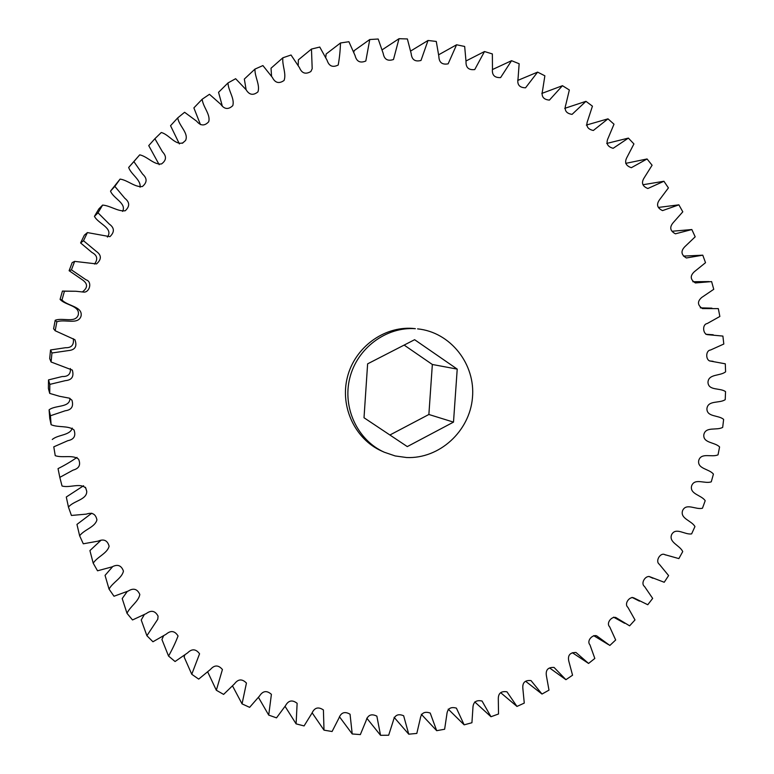 <?xml version="1.0" encoding="UTF-8"?>
<svg xmlns="http://www.w3.org/2000/svg" width="774" height="774" viewBox="0 0 774 774"><rect width="100%" height="100%" fill="white"/><g stroke="black" fill="none" stroke-linecap="round" stroke-linejoin="round"><path stroke-width="1.16" d="M384.301 452.229L381.611 451.019C355.053 439.177 339.815 406.814 347.362 377.286C354.686 347.69 383.43 326.318 412.465 328.379L415.386 328.689C386.149 326.609 357.191 348.145 349.809 377.954C342.214 407.704 357.559 440.309 384.301 452.229L395.175 455.944L406.543 457.521C439.4 459.069 469.721 431.273 472.459 397.701C475.652 364.167 450.487 332.085 417.602 328.873M73.317 338.702C74.13 344.933 71.498 347.942 65.403 347.729L50.542 349.964L51.964 352.983L68.412 350.583C75.136 349.993 77.313 346.375 74.933 339.728L55.167 330.74L53.599 328.757L55.196 320.272L56.841 321.839C64.619 318.714 78.329 325.322 81.086 315.966C82.779 306.359 67.551 306.194 61.978 299.944L64.426 291.218L75.842 291.256L84.105 292.137C89.803 292.098 92.425 281.562 86.03 279.811L71.44 269.855L74.643 261.38L96.537 263.915C101.742 259.271 101.607 255.052 96.131 251.25L83.495 240.733L87.414 232.587L109.937 236.66C114.716 232.007 114.494 227.808 109.269 224.063L98.008 212.831L102.613 205.081C110.43 205.691 117.812 211.66 125.214 210.78C129.926 206.387 129.809 202.237 124.846 198.308L114.852 186.389L120.096 179.094C127.923 180.216 134.976 187.579 142.416 186.495C147.224 182.47 147.292 178.359 142.639 174.15L133.873 161.611L139.717 154.839C147.476 156.493 154.045 165.133 161.543 163.924C166.449 160.315 166.749 156.261 162.424 151.772L154.897 138.71L161.282 132.509C169.051 134.473 175.427 145.696 182.993 142.764L185.557 140.462C189.02 133.234 178.842 125.765 177.739 117.871L184.599 112.278L196.654 121.199C200.601 125.978 204.626 126.162 208.709 121.75C210.789 114.523 202.943 107.035 202.178 99.227L209.464 94.302L220.754 104.296C224.344 109.357 228.349 109.802 232.78 105.651C234.89 98.55 228.214 90.693 228.001 82.934L235.635 78.706L246.055 89.658C249.238 94.97 253.204 95.715 257.945 91.883C260.267 84.937 254.617 76.771 254.975 69.089L262.908 65.577L272.361 77.419C275.138 82.944 279.027 83.969 284.058 80.477C286.583 73.714 281.959 65.326 282.878 57.779L291.034 55.012L299.461 67.628C301.802 73.337 305.614 74.633 310.887 71.508L312.193 68.702L311.467 49.062L319.768 47.05L327.112 60.343C329.027 66.196 332.723 67.754 338.219 65.016C339.476 58.04 340.241 50.687 340.502 42.976L348.9 41.719L355.092 55.593C356.572 61.552 360.152 63.362 365.821 61.011L369.759 39.522L378.176 39.019L383.188 53.358C384.233 59.395 387.668 61.446 393.492 59.501L399.007 38.7L407.376 38.942L411.188 53.629C411.787 59.714 415.058 61.988 420.998 60.459L428.022 40.471L436.275 41.448L438.858 56.367C439.032 62.462 442.118 64.948 448.146 63.836L456.583 44.776L464.671 46.469L466.025 61.514C465.764 67.59 468.667 70.27 474.743 69.563L484.495 51.539L492.361 53.928L492.477 68.992C491.8 75.02 494.509 77.884 500.604 77.584L511.556 60.691L519.151 63.749L518.048 78.716C516.955 84.666 519.46 87.694 525.556 87.801L537.601 72.117L544.867 75.804L542.564 90.577C541.074 96.421 543.358 99.594 549.424 100.098L562.456 85.701L569.345 89.987L565.871 104.471C563.985 110.179 566.055 113.478 572.073 114.368L585.957 101.326L592.439 106.164L587.824 120.251C585.57 125.814 587.418 129.229 593.358 130.477L607.977 118.838L614.005 124.198L608.287 137.801C605.684 143.19 607.3 146.692 613.153 148.308L628.382 138.101L633.925 143.935L627.163 156.967C624.212 162.172 625.605 165.752 631.352 167.697L647.064 158.96L652.095 165.23L644.326 177.604C641.046 182.616 642.226 186.253 647.848 188.517L663.928 181.261L668.417 187.908L659.69 199.566C656.12 204.355 657.078 208.042 662.563 210.605L678.875 204.839L682.803 211.824L673.187 222.68C669.326 227.256 670.071 230.971 675.431 233.816L691.84 229.539L695.187 236.815L684.738 246.8C680.607 251.163 681.159 254.878 686.383 257.974L702.773 255.178L705.52 262.696L694.297 271.761C689.915 275.902 690.273 279.627 695.381 282.945L711.606 281.591L713.754 289.302L701.815 297.39C697.2 301.338 697.384 305.062 702.386 308.555L718.32 308.623L719.859 316.469L707.252 323.522C701.999 324.325 702.869 334.01 707.397 334.649L722.897 336.08L723.806 344.033L710.571 350.003C705.337 350.487 705.656 360.607 710.416 361.081L725.296 363.819L725.596 371.81C720.226 376.232 708.442 373.658 707.978 382.337C708.413 390.967 720.207 387.6 725.548 391.654L725.219 399.645C719.549 403.583 708.046 399.984 706.923 408.595C706.681 417.244 718.649 414.922 723.632 419.421L722.684 427.364C716.753 430.799 705.617 426.203 703.827 434.698C702.918 443.308 714.983 442.031 719.588 446.966L718.03 454.812C711.877 457.724 701.157 452.161 698.729 460.482C697.151 469.005 709.236 468.783 713.425 474.114L711.277 481.815C704.93 484.185 694.713 477.693 691.646 485.801C689.411 494.18 701.447 495.012 705.201 500.701L702.463 508.218C695.971 510.037 686.315 502.655 682.639 510.492C679.756 518.677 691.656 520.563 694.946 526.581L691.637 533.866C685.038 535.115 676.021 526.891 671.735 534.408C668.233 542.361 679.93 545.283 682.726 551.601L678.866 558.596L664.866 554.668C660.396 552.133 654.998 561.198 659.274 564.207L668.61 575.585L664.218 582.271L649.976 576.804C645.661 574.918 640.243 583.335 644.5 586.45L652.676 598.408L647.77 604.736L633.712 597.847C629.514 596.164 623.805 603.943 627.908 607.348L634.999 619.926L629.61 625.837L615.901 617.555C611.779 616.007 605.8 623.128 609.689 626.863L615.678 639.982L609.844 645.458L596.628 635.812C592.545 634.322 586.324 640.795 589.952 644.868L594.829 658.451L588.569 663.444L575.972 652.482C569.906 652.463 567.526 655.375 568.822 661.238L572.557 675.209L565.92 679.688L554.068 667.44C548.011 667.13 545.457 669.936 546.415 675.847L548.989 690.127L542.003 694.055L531.022 680.588C524.995 679.969 522.276 682.639 522.866 688.589L524.269 703.092L516.974 706.439L506.97 691.821C500.981 690.872 498.098 693.388 498.311 699.357L498.524 713.996L490.968 716.734L482.047 701.031C476.116 699.744 473.069 702.086 472.914 708.075L471.927 722.742L464.148 724.841L456.408 708.133C450.565 706.498 447.362 708.665 446.811 714.634L444.634 729.243L436.691 730.685L430.218 713.067C424.481 711.074 421.133 713.048 420.185 718.978L416.818 733.423L408.749 734.187L403.641 715.756C398.029 713.405 394.556 715.166 393.211 721.039L388.654 735.232L380.537 735.3L376.861 716.153C371.404 713.444 367.805 714.983 366.063 720.758L360.345 734.594L352.218 733.965L350.051 714.228C344.778 711.161 341.063 712.467 338.925 718.127L332.085 731.507L324.006 730.153L323.406 709.952C318.337 706.536 314.534 707.591 311.999 713.106L304.076 725.925L296.103 723.864L297.129 703.314C292.291 699.57 288.412 700.364 285.49 705.704L276.512 717.866L268.713 715.099L271.403 694.346C266.827 690.273 262.889 690.805 259.59 695.932L249.625 707.349L242.049 703.876L246.442 683.065C242.146 678.682 238.169 678.943 234.503 683.839L223.609 694.404L216.333 690.253L222.428 669.529C218.442 664.856 214.446 664.837 210.431 669.462L198.686 679.108L191.758 674.28L199.566 653.798C195.928 648.854 191.923 648.554 187.569 652.898L175.059 661.518L168.548 656.062C172.36 649.309 175.524 642.614 178.059 635.976C174.779 630.791 170.802 630.2 166.129 634.225L152.942 641.762L146.896 635.706L157.77 619.248L158.08 616.152C155.177 610.754 151.249 609.893 146.286 613.569L132.528 619.955L127.004 613.327C130.129 606.381 138.536 601.621 139.823 594.49C137.327 588.908 133.457 587.766 128.223 591.055L114.001 596.241L109.047 589.101C112.733 582.329 121.895 578.284 123.453 571.115C121.373 565.388 117.6 563.965 112.124 566.858L97.534 570.796L93.209 563.191C97.418 556.641 107.315 553.42 109.115 546.202C107.47 540.368 103.813 538.675 98.124 541.142L83.292 543.793L79.635 535.782C84.327 529.474 95.134 527.191 96.924 519.838C95.695 513.984 92.164 512.078 86.311 514.13L71.421 515.455L68.46 507.105C73.433 500.768 87.114 499.791 86.736 491.287L85.808 488.191C80.409 482.463 69.699 488.239 62.036 486.004L59.811 477.374L73.085 470.118C79.122 468.502 80.951 464.855 78.59 459.195C72.708 454.435 62.733 458.256 55.244 455.673L53.783 446.84L67.841 440.677C74.014 439.477 76.075 435.907 74.014 429.947C68.122 425.294 58.389 427.799 51.123 424.723L50.436 415.754L65.248 410.762C71.537 409.949 73.772 406.418 71.943 400.187L69.418 398.175L59.463 396.269L49.72 393.405L49.826 384.378L65.393 380.634C71.837 380.082 74.149 376.57 72.33 370.078L51.074 361.99L49.691 358.556L50.542 349.964M61.978 299.944L60.091 299.393C65.403 305.353 79.935 305.507 78.319 314.67C75.697 323.6 62.607 317.292 55.196 320.272M60.091 299.393L62.423 291.072L64.426 291.218M71.44 269.855L69.118 270.707L82.499 279.907C87.917 283.758 87.888 287.764 82.402 291.914M75.842 291.256L62.423 291.072M69.118 270.707L72.166 262.618L74.643 261.38M83.495 240.733L80.602 242.939L91.932 252.45C97.272 255.256 98.134 259.135 94.515 264.069M80.602 242.939L84.347 235.17L87.414 232.587M98.008 212.831L94.447 216.333C98.085 223.773 113.797 228.011 107.412 237.086M94.447 216.333L98.84 208.932L102.613 205.081M114.852 186.389L110.518 191.101C113.285 198.483 126.926 203.398 122.553 211.389M110.518 191.101L120.096 179.094M133.873 161.611L128.668 167.465C131.154 174.672 141.207 179.839 140.046 187.221M128.668 167.465L139.717 154.839M154.897 138.71L148.734 145.609L159.192 164.698M177.739 117.871L170.541 125.707L179.394 143.925M202.178 99.227L193.877 107.896L200.447 124.585M228.001 82.934L218.549 92.319L222.283 105.951M254.975 69.089L244.332 79.064L246.122 89.736M282.878 57.779L271.016 68.228L271.558 76.239M311.467 49.062L298.367 59.859L298.213 65.461M340.502 42.976L326.154 53.996L325.738 57.45M369.759 39.522L354.173 50.649L353.834 52.226M382.192 49.807L399.007 38.7M207.722 671.967L216.333 690.253M184.793 655.075L184.125 656.981L191.758 674.28M163.556 635.918L161.921 639.498L168.548 656.062M144.283 614.662L141.226 619.984L146.896 635.706M127.207 591.52L122.205 598.563L127.004 613.327M112.627 566.674L105.051 575.372L109.047 589.101M100.901 540.339L89.919 550.595L93.209 563.191M91.796 513.191L76.955 524.404L79.635 535.782M83.592 485.733L66.293 497.014L68.46 507.105M77.013 457.395C71.237 461.439 64.91 465.184 58.04 468.628L59.811 477.374M55.244 455.673L53.783 446.84M72.243 428.099C70.192 435.569 58.089 434.475 52.284 439.487M51.123 424.723L49.749 418.386L49.091 409.833L50.436 415.754M69.931 398.349C70.066 407.937 55.341 404.899 49.091 409.833M49.72 393.405L48.404 388.509L48.51 379.908L49.826 384.378M70.415 368.53C70.831 374.074 68.083 376.745 62.172 376.532L48.51 379.908M55.167 330.74L56.841 321.839M51.074 361.99L51.964 352.983M428.022 40.471L410.694 51.016M456.583 44.776L438.703 54.77M484.495 51.539L466.016 60.982M511.556 60.691L492.428 69.563M537.601 72.117L517.738 80.428M562.456 85.701L541.819 93.422M585.957 101.326L564.691 108.36M607.977 118.838L586.344 125.078M628.382 138.101L606.71 143.451M647.064 158.96L625.711 163.372M663.928 181.261L643.136 184.715M678.875 204.839L658.645 207.403M691.84 229.539L672.084 231.262M702.773 255.178L683.461 256.107M572.363 652.714L588.569 663.444M549.714 668.039L565.92 679.688M525.807 681.42L542.003 694.055M500.739 692.74L516.974 706.439M474.752 701.931L490.968 716.734M448.204 709.119L464.148 724.841M421.288 714.267L436.691 730.685M394.111 717.334L408.749 734.187M366.808 718.204L380.537 735.3M339.457 716.763L352.218 733.965M312.145 712.825L324.006 730.153M285.074 706.372L296.103 723.864M258.477 697.413L268.713 715.099M232.558 685.987L242.049 703.876M457.221 369.111L414.622 339.699L367.621 363.848L364.012 417.747L407.298 446.598L453.496 422.12L457.221 369.111L432.347 364.486L404.144 345.088M389.903 435.007L428.873 414.487L432.347 364.486M428.873 414.487L453.496 422.12M85.44 487.252L86.533 490.658M593.668 635.648L608.519 644.665M613.589 617.159L624.637 623.293M632.029 597.383L639.469 601.146M648.931 576.437L652.975 578.294M664.508 554.523L665.582 554.968M709.477 360.916L713.096 361.303M705.83 334.271L713.222 334.765M700.306 307.839L711.896 308.168M692.836 281.736L709.081 281.581M182.393 143.277L184.154 141.69"/></g></svg>
